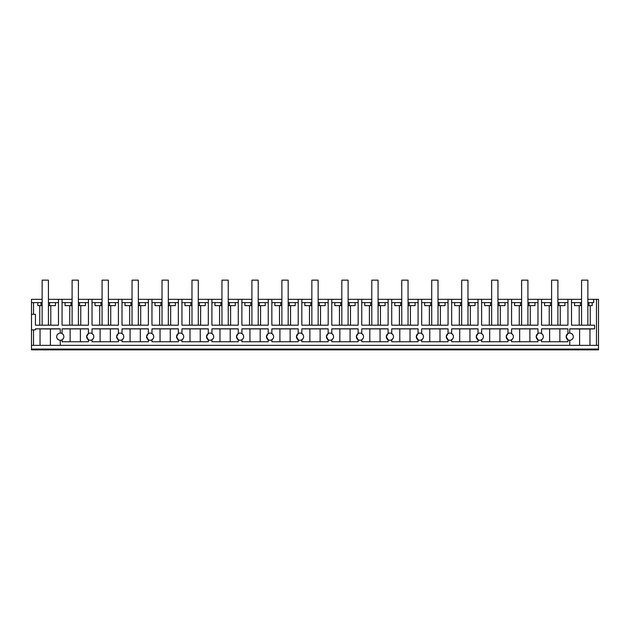 <?xml version="1.0" encoding="UTF-8"?>
<svg xmlns="http://www.w3.org/2000/svg" width="630" height="630" viewBox="0 0 630 630"><rect width="100%" height="100%" fill="white"/><g stroke="black" fill="none" stroke-linecap="round" stroke-linejoin="round"><path stroke-width="0.94" d="M42.139 299.329L31.5 299.329L31.5 349.855L598.5 349.855L598.5 349.075L31.5 349.075M31.5 314.307L33.524 314.307L33.524 302.62L37.816 302.62L37.816 305.621L40.997 305.621L40.997 302.62L37.816 302.62M31.5 302.62L33.524 302.62M31.5 345.358L33.524 345.358L33.524 329.892L35.43 329.892L35.43 328.836L50.4 328.986L50.4 345.358L33.524 345.358M31.5 329.892L33.524 329.892M72.103 299.329L48.431 299.329M58.472 299.329L58.472 325.19L35.43 325.19L35.43 314.307L33.524 314.307M48.431 302.62L49.573 302.62L49.573 305.621L48.431 305.621M49.573 305.621L55.456 305.621L55.456 302.62L49.573 302.62M55.456 302.62L58.472 302.62M42.139 302.62L40.997 302.62M40.037 345.358L40.037 328.986M39.753 305.621L39.753 325.19M60.267 328.899L50.4 328.986M581.569 299.329L571.528 299.329L571.528 325.19L594.57 325.19L594.57 328.836L569.733 328.836L569.733 333.073A3.599 3.599 0 0 0 566.134 336.664A3.599 3.599 0 0 0 569.733 340.263L569.733 345.358L50.4 345.358M57.125 338.42L58.338 339.704M57.125 334.916L58.338 333.632M60.267 333.073A3.599 3.599 0 0 0 56.676 336.664A3.599 3.599 0 0 0 60.267 340.263A3.599 3.599 0 0 0 63.866 336.664A3.599 3.599 0 0 0 60.267 333.073L60.267 328.836L35.43 328.836M50.794 325.19L50.794 305.621M42.139 305.621L40.997 305.621M63.409 338.428L62.071 339.783L62.071 341.759L88.436 341.759L88.436 339.783L86.641 336.664L88.436 333.553L88.436 328.836L62.071 328.836L62.071 333.553L63.409 334.908M571.528 299.329L567.929 299.329L567.929 325.19L541.564 325.19L541.564 299.329L537.965 299.329L537.965 325.19L511.591 325.19L511.591 299.329L507.993 299.329L507.993 325.19L481.627 325.19L481.627 299.329L478.028 299.329L478.028 325.19L451.655 325.19L451.655 299.329L448.056 299.329L448.056 325.19L421.69 325.19L421.69 299.329L418.092 299.329L418.092 325.19L391.718 325.19L391.718 299.329L388.119 299.329L388.119 325.19L361.754 325.19L361.754 299.329L358.155 299.329L358.155 325.19L331.782 325.19L331.782 299.329L328.183 299.329L328.183 325.19L301.817 325.19L301.817 299.329L298.218 299.329L298.218 325.19L271.845 325.19L271.845 299.329L268.246 299.329L268.246 325.19L241.881 325.19L241.881 299.329L238.282 299.329L238.282 325.19L211.908 325.19L211.908 299.329L208.309 299.329L208.309 325.19L181.944 325.19L181.944 299.329L178.345 299.329L178.345 325.19L151.972 325.19L151.972 299.329L148.373 299.329L148.373 325.19L122.007 325.19L122.007 299.329L118.409 299.329L118.409 325.19L92.035 325.19L92.035 299.329L88.436 299.329L88.436 325.19L62.071 325.19L62.071 299.329M93.374 334.908L92.035 333.553L92.035 328.836L118.409 328.836L118.409 333.553L116.613 336.664A3.599 3.599 0 0 0 120.204 340.263A3.599 3.599 0 0 0 123.803 336.664A3.599 3.599 0 0 0 120.204 333.073A3.599 3.599 0 0 0 116.613 336.664L118.409 339.783L118.409 341.759L92.035 341.759L92.035 339.783L93.374 338.428M123.346 334.908L122.007 333.553L122.007 328.836L148.373 328.836L148.373 333.553L146.577 336.664A3.599 3.599 0 0 0 150.176 340.263A3.599 3.599 0 0 0 153.767 336.664A3.599 3.599 0 0 0 150.176 333.073A3.599 3.599 0 0 0 146.577 336.664L148.373 339.783L148.373 341.759L122.007 341.759L122.007 339.783L123.346 338.428M153.31 334.908L151.972 333.553L151.972 328.836L178.345 328.836L178.345 333.553L176.55 336.664A3.599 3.599 0 0 0 180.141 340.263A3.599 3.599 0 0 0 183.739 336.664A3.599 3.599 0 0 0 180.141 333.073A3.599 3.599 0 0 0 176.55 336.664L178.345 339.783L178.345 341.759L151.972 341.759L151.972 339.783L153.31 338.428M183.283 334.908L181.944 333.553L181.944 328.836L208.309 328.836L208.309 333.553L206.514 336.664A3.599 3.599 0 0 0 210.113 340.263A3.599 3.599 0 0 0 213.704 336.664A3.599 3.599 0 0 0 210.113 333.073A3.599 3.599 0 0 0 206.514 336.664L208.309 339.783L208.309 341.759L181.944 341.759L181.944 339.783L183.283 338.428M213.247 334.908L211.908 333.553L211.908 328.836L238.282 328.836L238.282 333.553L236.486 336.664A3.599 3.599 0 0 0 240.077 340.263A3.599 3.599 0 0 0 243.676 336.664A3.599 3.599 0 0 0 240.077 333.073A3.599 3.599 0 0 0 236.486 336.664L238.282 339.783L238.282 341.759L211.908 341.759L211.908 339.783L213.247 338.428M243.219 334.908L241.881 333.553L241.881 328.836L268.246 328.836L268.246 333.553L266.451 336.664A3.599 3.599 0 0 0 270.05 340.263A3.599 3.599 0 0 0 273.641 336.664A3.599 3.599 0 0 0 270.05 333.073A3.599 3.599 0 0 0 266.451 336.664L268.246 339.783L268.246 341.759L241.881 341.759L241.881 339.783L243.219 338.428M273.184 334.908L271.845 333.553L271.845 328.836L298.218 328.836L298.218 333.553L296.423 336.664A3.599 3.599 0 0 0 300.014 340.263A3.599 3.599 0 0 0 303.613 336.664A3.599 3.599 0 0 0 300.014 333.073A3.599 3.599 0 0 0 296.423 336.664L298.218 339.783L298.218 341.759L271.845 341.759L271.845 339.783L273.184 338.428M303.156 334.908L301.817 333.553L301.817 328.836L328.183 328.836L328.183 333.553L326.387 336.664A3.599 3.599 0 0 0 329.986 340.263A3.599 3.599 0 0 0 333.577 336.664A3.599 3.599 0 0 0 329.986 333.073A3.599 3.599 0 0 0 326.387 336.664L328.183 339.783L328.183 341.759L301.817 341.759L301.817 339.783L303.156 338.428M333.12 334.908L331.782 333.553L331.782 328.836L358.155 328.836L358.155 333.553L356.359 336.664A3.599 3.599 0 0 0 359.95 340.263A3.599 3.599 0 0 0 363.549 336.664A3.599 3.599 0 0 0 359.95 333.073A3.599 3.599 0 0 0 356.359 336.664L358.155 339.783L358.155 341.759L331.782 341.759L331.782 339.783L333.12 338.428M363.085 334.908L361.754 333.553L361.754 328.836L388.119 328.836L388.119 333.553L386.324 336.664A3.599 3.599 0 0 0 389.923 340.263A3.599 3.599 0 0 0 393.514 336.664A3.599 3.599 0 0 0 389.923 333.073A3.599 3.599 0 0 0 386.324 336.664L388.119 339.783L388.119 341.759L361.754 341.759L361.754 339.783L363.085 338.428M393.057 334.908L391.718 333.553L391.718 328.836L418.092 328.836L418.092 333.553L416.296 336.664A3.599 3.599 0 0 0 419.887 340.263A3.599 3.599 0 0 0 423.486 336.664A3.599 3.599 0 0 0 419.887 333.073A3.599 3.599 0 0 0 416.296 336.664L418.092 339.783L418.092 341.759L391.718 341.759L391.718 339.783L393.057 338.428M423.021 334.908L421.69 333.553L421.69 328.836L448.056 328.836L448.056 333.553L446.26 336.664A3.599 3.599 0 0 0 449.859 340.263A3.599 3.599 0 0 0 453.45 336.664A3.599 3.599 0 0 0 449.859 333.073A3.599 3.599 0 0 0 446.26 336.664L448.056 339.783L448.056 341.759L421.69 341.759L421.69 339.783L423.021 338.428M452.994 334.908L451.655 333.553L451.655 328.836L478.028 328.836L478.028 333.553L476.233 336.664A3.599 3.599 0 0 0 479.824 340.263A3.599 3.599 0 0 0 483.423 336.664A3.599 3.599 0 0 0 479.824 333.073A3.599 3.599 0 0 0 476.233 336.664L478.028 339.783L478.028 341.759L451.655 341.759L451.655 339.783L452.994 338.428M482.958 334.908L481.627 333.553L481.627 328.836L507.993 328.836L507.993 333.553L506.197 336.664A3.599 3.599 0 0 0 509.796 340.263A3.599 3.599 0 0 0 513.387 336.664A3.599 3.599 0 0 0 509.796 333.073A3.599 3.599 0 0 0 506.197 336.664L507.993 339.783L507.993 341.759L481.627 341.759L481.627 339.783L482.958 338.428M512.93 334.908L511.591 333.553L511.591 328.836L537.965 328.836L537.965 333.553L536.169 336.664A3.599 3.599 0 0 0 539.76 340.263A3.599 3.599 0 0 0 543.359 336.664A3.599 3.599 0 0 0 539.76 333.073A3.599 3.599 0 0 0 536.169 336.664L537.965 339.783L537.965 341.759L511.591 341.759L511.591 339.783L512.93 338.428M542.895 334.908L541.564 333.553L541.564 328.836L567.929 328.836L567.929 333.553L566.134 336.664L567.929 339.783L567.929 341.759L541.564 341.759L541.564 339.783L542.895 338.428M88.436 299.329L78.403 299.329M118.409 299.329L108.368 299.329M102.076 299.329L92.035 299.329M148.373 299.329L138.34 299.329M132.04 299.329L122.007 299.329M178.345 299.329L168.304 299.329M162.012 299.329L151.972 299.329M208.309 299.329L198.277 299.329M191.977 299.329L181.944 299.329M238.282 299.329L228.241 299.329M221.949 299.329L211.908 299.329M268.246 299.329L258.213 299.329M251.913 299.329L241.881 299.329M298.218 299.329L288.178 299.329M281.886 299.329L271.845 299.329M328.183 299.329L318.15 299.329M311.85 299.329L301.817 299.329M358.155 299.329L348.114 299.329M341.822 299.329L331.782 299.329M388.119 299.329L378.087 299.329M371.787 299.329L361.754 299.329M418.092 299.329L408.051 299.329M401.759 299.329L391.718 299.329M448.056 299.329L438.023 299.329M431.723 299.329L421.69 299.329M478.028 299.329L467.988 299.329M461.695 299.329L451.655 299.329M507.993 299.329L497.96 299.329M491.66 299.329L481.627 299.329M537.965 299.329L527.924 299.329M521.632 299.329L511.591 299.329M567.929 299.329L557.897 299.329M551.596 299.329L541.564 299.329M569.733 345.358L598.5 345.358L598.5 299.329L587.861 299.329M598.5 345.358L598.5 349.075M596.476 299.329L596.476 345.358M592.184 302.62L589.003 302.62L589.003 305.621L592.184 305.621L592.184 302.62L593.704 302.62L593.704 299.329M590.247 305.621L590.247 325.19M589.963 345.358L589.963 328.986L594.57 328.836M569.733 328.899L579.6 328.986L579.6 345.358M572.875 334.916L571.662 333.632M572.875 338.42L571.662 339.704M579.6 328.986L589.963 328.986M587.861 305.621L589.003 305.621M587.861 302.62L589.003 302.62M571.528 302.62L580.427 302.62L580.427 305.621L574.544 305.621L574.544 302.62M581.569 302.62L580.427 302.62M579.206 325.19L579.206 305.621M569.733 340.263A3.599 3.599 0 0 0 573.324 336.664A3.599 3.599 0 0 0 569.733 333.073M581.569 305.621L580.427 305.621M60.267 345.358L60.267 340.263M93.831 336.664A3.599 3.599 0 0 0 90.24 333.073A3.599 3.599 0 0 0 86.641 336.664A3.599 3.599 0 0 0 90.24 340.263A3.599 3.599 0 0 0 93.831 336.664M62.071 328.899L88.436 328.899M70.135 341.759L70.135 328.986M78.403 302.62L79.545 302.62L79.545 305.621L78.403 305.621M79.545 305.621L85.428 305.621L85.428 302.62L79.545 302.62M85.428 302.62L88.436 302.62M62.071 302.62L70.962 302.62L70.962 305.621L65.079 305.621L65.079 302.62M72.103 302.62L70.962 302.62M80.766 325.19L80.766 305.621M69.749 325.19L69.749 305.621M80.372 341.759L80.372 328.986M72.103 305.621L70.962 305.621M92.035 328.899L118.409 328.899M100.107 341.759L100.107 328.986M108.368 302.62L109.51 302.62L109.51 305.621L108.368 305.621M109.51 305.621L115.392 305.621L115.392 302.62L109.51 302.62M115.392 302.62L118.409 302.62M92.035 302.62L100.934 302.62L100.934 305.621L95.051 305.621L95.051 302.62M102.076 302.62L100.934 302.62M110.73 325.19L110.73 305.621M99.713 325.19L99.713 305.621M110.337 341.759L110.337 328.986M102.076 305.621L100.934 305.621M122.007 328.899L148.373 328.899M130.071 341.759L130.071 328.986M138.34 302.62L139.482 302.62L139.482 305.621L138.34 305.621M139.482 305.621L145.365 305.621L145.365 302.62L139.482 302.62M145.365 302.62L148.373 302.62M122.007 302.62L130.898 302.62L130.898 305.621L125.016 305.621L125.016 302.62M132.04 302.62L130.898 302.62M140.703 325.19L140.703 305.621M129.685 325.19L129.685 305.621M140.309 341.759L140.309 328.986M132.04 305.621L130.898 305.621M151.972 328.899L178.345 328.899M160.044 341.759L160.044 328.986M168.304 302.62L169.446 302.62L169.446 305.621L168.304 305.621M169.446 305.621L175.329 305.621L175.329 302.62L169.446 302.62M175.329 302.62L178.345 302.62M151.972 302.62L160.87 302.62L160.87 305.621L154.988 305.621L154.988 302.62M162.012 302.62L160.87 302.62M170.667 325.19L170.667 305.621M159.65 325.19L159.65 305.621M170.273 341.759L170.273 328.986M162.012 305.621L160.87 305.621M181.944 328.899L208.309 328.899M190.008 341.759L190.008 328.986M198.277 302.62L199.419 302.62L199.419 305.621L198.277 305.621M199.419 305.621L205.301 305.621L205.301 302.62L199.419 302.62M205.301 302.62L208.309 302.62M181.944 302.62L190.835 302.62L190.835 305.621L184.952 305.621L184.952 302.62M191.977 302.62L190.835 302.62M200.639 325.19L200.639 305.621M189.614 325.19L189.614 305.621M200.245 341.759L200.245 328.986M191.977 305.621L190.835 305.621M211.908 328.899L238.282 328.899M219.98 341.759L219.98 328.986M228.241 302.62L229.383 302.62L229.383 305.621L228.241 305.621M229.383 305.621L235.266 305.621L235.266 302.62L229.383 302.62M235.266 302.62L238.282 302.62M211.908 302.62L220.807 302.62L220.807 305.621L214.924 305.621L214.924 302.62M221.949 302.62L220.807 302.62M230.604 325.19L230.604 305.621M219.586 325.19L219.586 305.621M230.21 341.759L230.21 328.986M221.949 305.621L220.807 305.621M241.881 328.899L268.246 328.899M249.945 341.759L249.945 328.986M258.213 302.62L259.355 302.62L259.355 305.621L258.213 305.621M259.355 305.621L265.238 305.621L265.238 302.62L259.355 302.62M265.238 302.62L268.246 302.62M241.881 302.62L250.772 302.62L250.772 305.621L244.889 305.621L244.889 302.62M251.913 302.62L250.772 302.62M260.576 325.19L260.576 305.621M249.551 325.19L249.551 305.621M260.182 341.759L260.182 328.986M251.913 305.621L250.772 305.621M271.845 328.899L298.218 328.899M279.917 341.759L279.917 328.986M288.178 302.62L289.32 302.62L289.32 305.621L288.178 305.621M289.32 305.621L295.202 305.621L295.202 302.62L289.32 302.62M295.202 302.62L298.218 302.62M271.845 302.62L280.744 302.62L280.744 305.621L274.861 305.621L274.861 302.62M281.886 302.62L280.744 302.62M290.54 325.19L290.54 305.621M279.523 325.19L279.523 305.621M290.147 341.759L290.147 328.986M281.886 305.621L280.744 305.621M301.817 328.899L328.183 328.899M309.881 341.759L309.881 328.986M318.15 302.62L319.292 302.62L319.292 305.621L318.15 305.621M319.292 305.621L325.175 305.621L325.175 302.62L319.292 302.62M325.175 302.62L328.183 302.62M301.817 302.62L310.708 302.62L310.708 305.621L304.825 305.621L304.825 302.62M311.85 302.62L310.708 302.62M320.512 325.19L320.512 305.621M309.488 325.19L309.488 305.621M320.119 341.759L320.119 328.986M311.85 305.621L310.708 305.621M331.782 328.899L358.155 328.899M339.853 341.759L339.853 328.986M348.114 302.62L349.256 302.62L349.256 305.621L348.114 305.621M349.256 305.621L355.139 305.621L355.139 302.62L349.256 302.62M355.139 302.62L358.155 302.62M331.782 302.62L340.68 302.62L340.68 305.621L334.798 305.621L334.798 302.62M341.822 302.62L340.68 302.62M350.477 325.19L350.477 305.621M339.46 325.19L339.46 305.621M350.083 341.759L350.083 328.986M341.822 305.621L340.68 305.621M361.754 328.899L388.119 328.899M369.818 341.759L369.818 328.986M378.087 302.62L379.228 302.62L379.228 305.621L378.087 305.621M379.228 305.621L385.111 305.621L385.111 302.62L379.228 302.62M385.111 302.62L388.119 302.62M361.754 302.62L370.645 302.62L370.645 305.621L364.762 305.621L364.762 302.62M371.787 302.62L370.645 302.62M380.449 325.19L380.449 305.621M369.424 325.19L369.424 305.621M380.055 341.759L380.055 328.986M371.787 305.621L370.645 305.621M391.718 328.899L418.092 328.899M399.79 341.759L399.79 328.986M408.051 302.62L409.193 302.62L409.193 305.621L408.051 305.621M409.193 305.621L415.076 305.621L415.076 302.62L409.193 302.62M415.076 302.62L418.092 302.62M391.718 302.62L400.617 302.62L400.617 305.621L394.734 305.621L394.734 302.62M401.759 302.62L400.617 302.62M410.413 325.19L410.413 305.621M399.396 325.19L399.396 305.621M410.02 341.759L410.02 328.986M401.759 305.621L400.617 305.621M421.69 328.899L448.056 328.899M429.755 341.759L429.755 328.986M438.023 302.62L439.165 302.62L439.165 305.621L438.023 305.621M439.165 305.621L445.048 305.621L445.048 302.62L439.165 302.62M445.048 302.62L448.056 302.62M421.69 302.62L430.581 302.62L430.581 305.621L424.699 305.621L424.699 302.62M431.723 302.62L430.581 302.62M440.386 325.19L440.386 305.621M429.361 325.19L429.361 305.621M439.992 341.759L439.992 328.986M431.723 305.621L430.581 305.621M451.655 328.899L478.028 328.899M459.727 341.759L459.727 328.986M467.988 302.62L469.13 302.62L469.13 305.621L467.988 305.621M469.13 305.621L475.012 305.621L475.012 302.62L469.13 302.62M475.012 302.62L478.028 302.62M451.655 302.62L460.554 302.62L460.554 305.621L454.671 305.621L454.671 302.62M461.695 302.62L460.554 302.62M470.35 325.19L470.35 305.621M459.333 325.19L459.333 305.621M469.956 341.759L469.956 328.986M461.695 305.621L460.554 305.621M481.627 328.899L507.993 328.899M489.691 341.759L489.691 328.986M497.96 302.62L499.102 302.62L499.102 305.621L497.96 305.621M499.102 305.621L504.984 305.621L504.984 302.62L499.102 302.62M504.984 302.62L507.993 302.62M481.627 302.62L490.518 302.62L490.518 305.621L484.635 305.621L484.635 302.62M491.66 302.62L490.518 302.62M500.315 325.19L500.315 305.621M489.297 325.19L489.297 305.621M499.929 341.759L499.929 328.986M491.66 305.621L490.518 305.621M511.591 328.899L537.965 328.899M519.663 341.759L519.663 328.986M527.924 302.62L529.066 302.62L529.066 305.621L527.924 305.621M529.066 305.621L534.949 305.621L534.949 302.62L529.066 302.62M534.949 302.62L537.965 302.62M511.591 302.62L520.49 302.62L520.49 305.621L514.608 305.621L514.608 302.62M521.632 302.62L520.49 302.62M530.287 325.19L530.287 305.621M519.27 325.19L519.27 305.621M529.893 341.759L529.893 328.986M521.632 305.621L520.49 305.621M541.564 328.899L567.929 328.899M549.628 341.759L549.628 328.986M557.897 302.62L559.038 302.62L559.038 305.621L557.897 305.621M559.038 305.621L564.921 305.621L564.921 302.62L559.038 302.62M564.921 302.62L567.929 302.62M541.564 302.62L550.455 302.62L550.455 305.621L544.572 305.621L544.572 302.62M551.596 302.62L550.455 302.62M560.251 325.19L560.251 305.621M549.234 325.19L549.234 305.621M559.865 341.759L559.865 328.986M551.596 305.621L550.455 305.621M42.139 325.19L42.139 280.145L48.431 280.145L48.431 325.19M72.103 325.19L72.103 280.145L78.403 280.145L78.403 325.19M102.076 325.19L102.076 280.145L108.368 280.145L108.368 325.19M132.04 325.19L132.04 280.145L138.34 280.145L138.34 325.19M162.012 325.19L162.012 280.145L168.304 280.145L168.304 325.19M191.977 325.19L191.977 280.145L198.277 280.145L198.277 325.19M221.949 325.19L221.949 280.145L228.241 280.145L228.241 325.19M251.913 325.19L251.913 280.145L258.213 280.145L258.213 325.19M281.886 325.19L281.886 280.145L288.178 280.145L288.178 325.19M311.85 325.19L311.85 280.145L318.15 280.145L318.15 325.19M341.822 325.19L341.822 280.145L348.114 280.145L348.114 325.19M371.787 325.19L371.787 280.145L378.087 280.145L378.087 325.19M401.759 325.19L401.759 280.145L408.051 280.145L408.051 325.19M431.723 325.19L431.723 280.145L438.023 280.145L438.023 325.19M461.695 325.19L461.695 280.145L467.988 280.145L467.988 325.19M491.66 325.19L491.66 280.145L497.96 280.145L497.96 325.19M521.632 325.19L521.632 280.145L527.924 280.145L527.924 325.19M551.596 325.19L551.596 280.145L557.897 280.145L557.897 325.19M581.569 325.19L581.569 280.145L587.861 280.145L587.861 325.19"/></g></svg>
